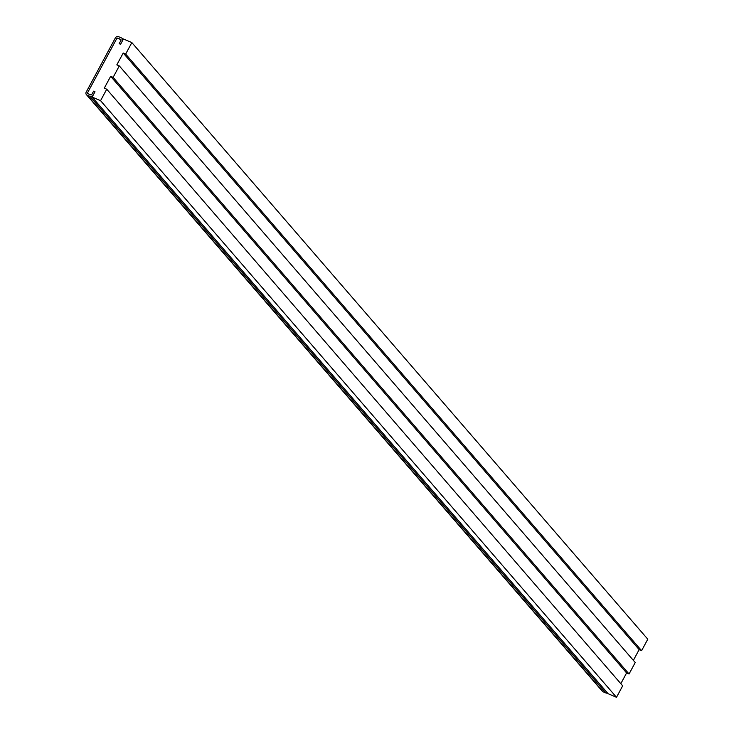 <?xml version="1.0" encoding="UTF-8"?>
<svg xmlns="http://www.w3.org/2000/svg" width="734" height="734" viewBox="0 0 734 734"><rect width="100%" height="100%" fill="white"/><g stroke="black" fill="none" stroke-linecap="round" stroke-linejoin="round"><path stroke-width="1.1" d="M122.156 38.434A2.532 2.239 139.1 0 0 121.422 37.902L118.614 36.7A2.532 2.239 139.1 0 0 115.33 37.994L86.217 92.062A2.532 2.239 139.1 0 0 87.144 95.163L89.943 96.356A2.532 2.239 139.1 0 0 93.227 95.071L94.998 91.778L93.594 91.181L91.823 94.466A0.844 0.743 139.1 0 1 90.732 94.897L87.924 93.695A0.844 0.743 139.1 0 1 87.621 92.668L87.924 93.695L90.732 94.897L91.823 94.466L93.594 91.181L94.998 91.778L92.145 97.081L608.091 693.694L616.505 697.3L622.68 685.831L106.742 89.209L104.283 88.153L110.66 76.318L626.597 672.94L629.056 673.986L635.231 662.518L119.293 65.895L116.834 64.849L123.211 53.013L639.149 649.627L641.608 650.682L647.783 639.204L131.845 42.59L123.431 38.985L120.578 44.279L119.174 43.682L120.945 40.398L120.633 39.361L121.018 39.81L117.835 38.159L116.734 38.59L87.621 92.668L116.734 38.59A0.844 0.743 139.1 0 1 117.835 38.159L120.633 39.361A0.844 0.743 139.1 0 1 120.945 40.398L119.174 43.682L120.578 44.279L122.349 40.994A2.532 2.239 139.1 0 0 122.156 38.434L123.119 39.553M92.145 97.081L100.567 100.677L616.505 697.3M100.567 100.677L106.742 89.209M620.817 683.675L626.597 672.94M110.66 76.318L113.119 77.373L629.056 673.986M113.119 77.373L119.293 65.895M633.369 660.361L639.149 649.627M123.211 53.013L125.661 54.059L641.608 650.682M125.661 54.059L131.845 42.59M86.401 94.622L602.348 691.245A2.532 2.239 -40.9 0 0 603.082 691.777L605.889 692.979A2.532 2.239 -40.9 0 0 607.523 693.043M87.144 95.163L603.082 691.777M89.943 96.356L605.889 692.979"/></g></svg>
